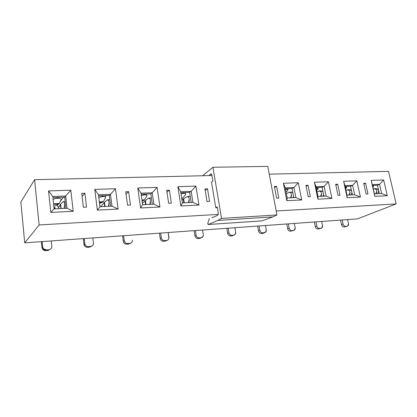 <?xml version="1.0" encoding="UTF-8"?>
<svg xmlns="http://www.w3.org/2000/svg" width="417" height="417" viewBox="0 0 417 417"><rect width="100%" height="100%" fill="white"/><g stroke="black" fill="none" stroke-linecap="round" stroke-linejoin="round"><path stroke-width="0.63" d="M61.117 208.563L60.481 204.226L60.955 208.568L60.481 204.226L63.139 201.698L60.627 204.075L61.117 208.563M53.564 204.101L59.084 203.866L59.297 203.543L53.532 203.788L59.297 203.543L58.839 204.085L53.819 206.478L58.839 204.085L53.584 204.309L59.084 203.866L53.564 204.101M54.064 208.771L55.034 207.583L53.944 207.63L55.034 207.583L55.169 208.839L55.034 207.583L54.064 208.771M61.044 199.696L59.297 203.543L61.044 199.696C61.263 198.742 60.288 198.263 58.119 198.252L57.202 198.289C55.331 198.414 53.96 198.873 53.089 199.66C53.96 198.867 55.331 198.409 57.202 198.289L57.087 197.465L57.202 198.289L58.119 198.252C60.293 198.268 61.268 198.747 61.044 199.696M58.437 207.426L56.936 204.987L57.999 206.123M57.999 197.429L58.119 198.252L57.999 197.429M58.01 208.708L60.481 204.226L58.01 208.708M60.809 208.578L60.35 204.413L60.809 208.578M64.588 204.466L64.067 208.422C65.245 206.822 64.343 200.348 63.139 201.698M63.368 201.567C63.832 201.531 64.187 202.141 64.442 203.397M50.535 249.111L48.101 250.424L45.724 250.612C43.649 250.565 42.404 249.564 41.981 247.609L41.377 241.651L41.981 247.609L42.633 246.921C43.06 248.881 44.311 249.887 46.396 249.939L48.784 249.752C50.806 249.376 51.828 248.198 51.838 246.223L51.286 240.937L51.838 246.223C51.859 248.224 50.838 249.402 48.784 249.752L46.396 249.939L45.724 250.612L48.101 250.424L48.784 249.752L48.101 250.424L50.535 249.111M42.096 241.599L42.633 246.921L42.096 241.599M41.981 247.609L42.81 249.46L45.724 250.612L46.396 249.939L43.467 248.782L42.633 246.921L41.981 247.609M105.027 206.498L104.307 202.318L104.834 206.509L104.307 202.318L107.409 199.858L104.479 202.172L105.027 206.498M99.376 202.125L102.999 201.969L103.26 201.656L99.34 201.823L103.26 201.656L99.533 203.397L102.691 202.182L99.402 202.328L102.999 201.969L99.376 202.125M105.438 197.919L103.26 201.656L105.438 197.919C105.782 197.001 104.948 196.532 102.942 196.516L98.787 197.387M100.122 205.508L100.012 204.987M98.787 197.382L102.092 196.548L101.956 195.755L102.092 196.548L102.942 196.516C104.631 196.506 105.501 196.86 105.553 197.58M102.811 195.724L102.942 196.516L102.811 195.724M100.867 206.696L104.307 202.318L100.867 206.696M104.646 206.519L104.141 202.5L104.646 206.519M109.092 202.698L108.446 206.337C109.817 204.783 108.816 198.544 107.409 199.858M107.68 199.727L108.842 201.218M91.829 246.103L89.764 247.119L87.544 247.297C85.6 247.245 84.411 246.275 83.979 244.388L83.311 238.628L83.979 244.388L84.802 243.71C85.235 245.603 86.428 246.577 88.378 246.629L90.614 246.452C92.501 246.098 93.434 244.961 93.413 243.054L92.798 237.945L93.413 243.054C93.465 244.987 92.532 246.119 90.614 246.452L88.378 246.629L87.544 247.297L89.764 247.119L91.829 246.103M84.203 238.566L84.802 243.71L84.203 238.566M83.979 244.388L84.281 245.42C84.938 246.687 86.022 247.307 87.544 247.297L88.378 246.629C86.856 246.64 85.761 246.014 85.104 244.748L84.802 243.71L83.979 244.388M145.986 204.575L145.199 200.541L145.768 204.585L145.199 200.541L148.676 198.138L145.397 200.395L145.986 204.575M141.999 200.285L144.272 199.894L141.957 199.993L144.272 199.894L142.088 200.911L143.61 200.41L142.025 200.478L143.964 200.202L141.999 200.285M146.841 196.24L144.272 199.894L146.82 196.266C147.269 195.375 146.565 194.916 144.704 194.901L141.321 195.469L143.912 194.932L143.761 194.166L143.912 194.932L144.704 194.901C146.278 194.895 147.039 195.245 146.972 195.948M144.558 194.134L144.704 194.901L144.558 194.134M142.421 203.308L145.199 200.541L142.421 203.308M145.549 204.596L145.001 200.718L145.549 204.596M150.553 200.978L149.807 204.398C151.345 202.886 150.256 196.86 148.676 198.138M148.984 198.012L150.224 199.3M130.589 243.184L128.796 244.023L126.711 244.19C124.881 244.138 123.75 243.194 123.317 241.37L122.588 235.803L123.317 241.37L124.282 240.698C124.725 242.532 125.861 243.476 127.691 243.533L129.786 243.366C131.553 243.028 132.413 241.933 132.356 240.083L132.382 240.343C132.345 242.074 131.48 243.08 129.786 243.366L127.691 243.533L126.711 244.19L128.796 244.023L130.589 243.184M123.63 235.725L124.282 240.698L123.63 235.725M123.317 241.37C123.729 243.226 124.86 244.164 126.711 244.19L127.691 243.533C125.835 243.502 124.699 242.558 124.282 240.698L123.317 241.37M184.283 202.777L183.438 198.878L184.043 202.787L183.438 198.878L187.238 196.537L183.652 198.732L184.283 202.777M181.755 198.57L182.615 198.247L181.713 198.289L182.615 198.247L181.755 198.57M185.487 194.723L182.615 198.247L185.487 194.723C186.024 193.853 185.429 193.41 183.704 193.389L181.009 193.759L182.959 193.42L182.802 192.68L182.959 193.42L183.704 193.389C185.315 193.399 185.94 193.796 185.586 194.588L185.487 194.723M183.543 192.654L183.704 193.389L183.543 192.654M181.989 200.077L183.438 198.878L181.989 200.077M183.793 202.803L183.209 199.05L183.793 202.803M189.271 199.342L188.448 202.584C190.131 201.109 188.958 195.292 187.238 196.537M187.572 196.412L188.88 197.559M167.04 240.385L165.434 241.12L163.474 241.276C161.754 241.219 160.675 240.307 160.232 238.54L159.45 233.145L160.232 238.54L161.327 237.878C161.77 239.65 162.854 240.567 164.579 240.625L166.55 240.468C168.207 240.145 168.994 239.087 168.911 237.299L168.202 232.514L168.849 238.519C168.536 239.629 167.77 240.281 166.55 240.468L164.579 240.625L163.474 241.276L165.434 241.12L167.04 240.385M160.628 233.061L161.327 237.878L160.628 233.061M160.232 238.54C160.654 240.333 161.733 241.245 163.474 241.276L164.579 240.625C162.838 240.593 161.749 239.676 161.327 237.878L160.232 238.54M201.359 237.716L199.894 238.388L198.049 238.534C196.428 238.477 195.391 237.591 194.947 235.876L194.124 230.648L194.947 235.876L196.152 235.224C196.6 236.939 197.637 237.831 199.263 237.893L201.114 237.747C202.672 237.435 203.397 236.413 203.287 234.677L202.547 230.043L203.287 234.677L202.996 236.522L201.114 237.747L199.263 237.893L198.049 238.534L199.894 238.388L201.359 237.716M195.417 230.554L196.152 235.224L195.417 230.554M194.947 235.876C195.375 237.617 196.407 238.503 198.049 238.534L199.263 237.893C197.622 237.857 196.584 236.965 196.152 235.224L194.947 235.876M233.723 235.178L232.363 235.813L230.622 235.954C229.089 235.892 228.099 235.032 227.651 233.369L226.791 228.297L227.651 233.369L228.954 232.722C229.402 234.39 230.398 235.256 231.93 235.318L233.676 235.183C235.146 234.88 235.813 233.89 235.683 232.212L234.907 227.713L235.683 232.212L235.178 234.39L233.676 235.183L231.93 235.318L230.622 235.954L232.363 235.813L233.723 235.178M228.182 228.198L228.954 232.722L228.182 228.198M227.651 233.369C228.083 235.052 229.074 235.918 230.622 235.954L231.93 235.318C230.377 235.282 229.386 234.417 228.954 232.722L227.651 233.369M287.61 190.642L286.062 192.049L287.61 190.642C288.35 189.844 288.027 189.433 286.625 189.407L285.562 189.469L286.01 189.427L285.827 188.76L286.01 189.427L286.625 189.407C287.72 189.401 288.163 189.672 287.949 190.225L287.855 190.376M286.443 188.734L286.625 189.407L286.443 188.734M286.37 193.613L289.106 192.3L286.37 193.613M291.363 192.3L292.791 192.555L291.77 192.185M293.563 196.496L292.864 197.679L293.573 196.532M291.488 194.953L290.482 197.788C292.479 196.428 291.144 191.148 289.106 192.3L289.513 192.18L290.951 193.071M264.409 232.759L263.007 233.384L261.365 233.515C259.916 233.452 258.967 232.613 258.519 231.002L257.623 226.077L258.519 231.002L259.9 230.361C260.354 231.982 261.303 232.827 262.757 232.889L264.404 232.759C265.785 232.472 266.406 231.513 266.255 229.882L265.452 225.508L266.255 229.882L265.603 232.222L262.757 232.889L261.365 233.515L263.007 233.384L264.404 232.759L263.007 233.384M259.103 225.967L259.9 230.361L259.103 225.967M258.519 231.002C258.952 232.639 259.9 233.478 261.365 233.515L262.757 232.889C261.287 232.848 260.338 232.008 259.9 230.361L258.519 231.002M317.697 189.443L316.712 190.277L317.697 189.443C318.494 188.661 318.234 188.26 316.93 188.234L316.294 188.26L316.175 187.655L316.347 188.255L316.93 188.234L318.114 188.948L317.962 189.182M316.738 187.582L316.93 188.234L316.738 187.582M317.061 191.982L319.12 191.049L317.061 191.982M321.231 191.054L323.019 191.622L321.658 190.944M323.639 194.603L322.774 196.271L323.644 194.624M321.59 193.65L320.537 196.381C322.607 195.052 321.241 189.928 319.12 191.049L321.017 191.773M293.021 230.653L290.425 231.211C289.054 231.148 288.142 230.33 287.694 228.761L286.771 223.976L287.694 228.761L289.148 228.135C289.601 229.71 290.513 230.528 291.89 230.596L293.448 230.471C294.756 230.194 295.325 229.261 295.158 227.677L294.334 223.429L295.158 227.677L294.423 230.09L290.425 231.211L293.537 230.46M288.324 223.861L289.148 228.135L288.324 223.861M287.694 228.761C288.126 230.356 289.038 231.169 290.425 231.211L291.89 230.596C290.498 230.554 289.586 229.731 289.148 228.135L287.694 228.761M346.089 188.307L345.604 188.692L346.089 188.307C346.928 187.546 346.736 187.155 345.511 187.129L346.574 187.749L346.365 188.057M345.312 186.493L345.511 187.129L345.312 186.493M345.995 190.496L347.45 189.871L345.995 190.496M349.42 189.881C350.285 189.584 350.999 189.923 351.573 190.903L349.863 189.766M351.964 192.68L350.999 194.947L351.964 192.685M349.983 192.414L348.899 195.047C351.031 193.749 349.628 188.776 347.45 189.871L349.383 190.548M320.324 228.552L317.942 229.032C316.639 228.964 315.763 228.172 315.309 226.645L314.371 221.99L315.309 226.645L316.831 226.024C317.28 227.557 318.161 228.354 319.469 228.422L320.944 228.302C322.179 228.036 322.706 227.135 322.523 225.592L321.679 221.463L322.523 225.592L321.747 228.021L317.942 229.032L321.08 228.287M315.987 221.87L316.831 226.024L315.987 221.87M315.309 226.645C315.747 228.193 316.623 228.985 317.942 229.032L319.469 228.422C318.15 228.375 317.269 227.578 316.831 226.024L315.309 226.645M372.923 187.238L372.923 187.238C373.778 186.524 373.674 186.138 372.621 186.081L373.476 186.628L373.215 186.993M373.314 189.13L374.221 188.76L373.314 189.13M376.071 188.771C378.704 189.188 379.235 190.83 377.677 193.697L378.667 191.434M376.817 191.241L375.696 193.79C377.885 192.524 376.457 187.686 374.221 188.76L376.186 189.391M378.391 190.006L376.525 188.661M346.225 226.546L344.03 226.963C342.79 226.895 341.945 226.118 341.497 224.633L340.538 220.103L341.497 224.633L343.071 224.023C343.519 225.514 344.369 226.295 345.61 226.358L347.012 226.249C348.179 225.993 348.669 225.112 348.476 223.611L347.611 219.592L348.476 223.611L347.684 226.035L344.03 226.963L347.163 226.233M342.211 219.983L343.071 224.023L342.211 219.983M341.497 224.633C341.935 226.144 342.779 226.916 344.03 226.963L345.61 226.358C344.353 226.316 343.509 225.54 343.071 224.023L341.497 224.633M25.75 241.579L39.146 224.961L34.585 179.717L20.85 202.031L24.723 242.85L25.75 241.579L24.723 242.85L357.458 218.883L360.278 217.794L357.458 218.883L24.723 242.85L20.85 202.031L34.585 179.717L39.146 224.961L218.273 214.406L39.146 224.961L25.75 241.579M276.216 210.992L396.15 203.923L388.524 171.351L269.252 174.17L388.524 171.351L396.15 203.923L360.278 217.794L396.15 203.923L276.216 210.992M211.956 175.526L34.585 179.717L211.956 175.526M73.215 211.299L50.811 212.409L48.539 190.913L70.812 190.188L73.215 211.299L67.059 208.281L54.074 208.891L50.811 212.409L73.215 211.299L70.812 190.188L48.539 190.913L50.811 212.409L54.074 208.891L52.751 196.475L48.539 190.913L52.751 196.475L65.683 195.995L70.812 190.188L65.683 195.995L67.059 208.281L73.215 211.299M118.141 209.073L97.328 210.105L94.779 189.407L115.483 188.729L118.141 209.073L112.011 206.17L99.95 206.738L97.328 210.105L118.141 209.073L115.483 188.729L94.779 189.407L97.328 210.105L99.95 206.738L98.464 194.775L94.779 189.407L98.464 194.775L110.489 194.332L115.483 188.729L110.489 194.332L112.011 206.17L118.141 209.073M159.951 206.999L140.565 207.958L137.787 187.999L157.079 187.369L159.951 206.999L153.863 204.205L142.619 204.731L140.565 207.958L159.951 206.999L157.079 187.369L137.787 187.999L140.565 207.958L142.619 204.731L141.003 193.196L137.787 187.999L141.003 193.196L152.215 192.779L157.079 187.369L152.215 192.779L153.863 204.205L159.951 206.999M198.956 205.06L180.858 205.962L177.887 186.691L195.907 186.102L198.956 205.06L192.92 202.37L182.422 202.865L180.858 205.962L198.956 205.06L195.907 186.102L177.887 186.691L180.858 205.962L182.422 202.865L180.697 191.721L177.887 186.691L180.697 191.721L191.168 191.335L195.907 186.102L191.168 191.335L192.92 202.37L198.956 205.06M81.753 193.311L84.886 193.196L86.543 207.113L83.4 207.265L81.753 193.311L83.4 207.265L86.543 207.113L84.886 193.196L81.753 193.311M125.731 191.752L128.644 191.648L130.464 205.06L127.534 205.2L125.731 191.752L127.534 205.2L130.464 205.06L128.644 191.648L125.731 191.752M166.701 190.298L169.422 190.199L171.371 203.147L168.645 203.277L166.701 190.298L168.645 203.277L171.371 203.147L169.422 190.199L166.701 190.298M204.961 188.937L207.504 188.849L209.569 201.364L207.02 201.484L204.961 188.937L207.02 201.484L209.569 201.364L207.504 188.849L204.961 188.937M301.731 199.962L286.807 200.702L283.424 183.24L298.301 182.755L301.731 199.962L295.877 197.538L287.209 197.945L286.807 200.702L301.731 199.962L298.301 182.755L283.424 183.24L286.807 200.702L287.209 197.945L285.249 187.838L283.424 183.24L285.249 187.838L293.902 187.514L298.301 182.755L293.902 187.514L295.877 197.538L301.731 199.962M331.942 198.466L317.895 199.164L314.418 182.229L328.424 181.77L331.942 198.466L326.157 196.115L317.994 196.496L317.895 199.164L331.942 198.466L328.424 181.77L314.418 182.229L317.895 199.164L317.994 196.496L315.977 186.696L314.418 182.229L315.977 186.696L324.129 186.394L328.424 181.77L324.129 186.394L326.157 196.115L331.942 198.466M360.418 197.053L347.168 197.71L343.613 181.275L356.832 180.842L360.418 197.053L354.7 194.775L347.001 195.135L347.168 197.71L360.418 197.053L356.832 180.842L343.613 181.275L347.168 197.71L347.001 195.135L343.613 181.275L344.937 185.622L352.631 185.336L356.832 180.842L352.631 185.336L354.7 194.775L360.418 197.053M387.304 195.719L374.794 196.339L371.172 180.373L383.661 179.967L387.304 195.719L381.659 193.509L374.383 193.848L374.794 196.339L387.304 195.719L383.661 179.967L371.172 180.373L374.794 196.339L371.172 180.373L372.287 184.606L379.553 184.335L383.661 179.967L379.553 184.335L381.659 193.509L387.304 195.719M274.37 186.477L276.607 186.399L278.848 198.122L276.601 198.226L274.37 186.477L276.601 198.226L278.848 198.122L276.607 186.399L274.37 186.477M305.942 185.357L308.048 185.284L310.352 196.652L308.241 196.751L305.942 185.357L308.241 196.751L310.352 196.652L308.048 185.284L305.942 185.357M335.669 184.304L337.655 184.231L340.017 195.265L338.025 195.354L335.669 184.304L338.025 195.354L340.017 195.265L337.655 184.231L335.669 184.304M363.713 183.308L365.589 183.24L367.992 193.957L366.116 194.046L363.713 183.308L366.116 194.046L367.992 193.957L365.589 183.24L363.713 183.308M205.2 190.402L207.504 188.849L205.2 190.402M166.967 192.081L169.422 190.199L166.967 192.081M126.033 193.994L128.644 191.648L126.033 193.994M82.102 196.271L84.886 193.196L82.102 196.271M182.422 202.865L192.92 202.37L191.168 191.335L180.697 191.721L182.422 202.865M189.626 192.419L191.168 191.335L189.626 192.419L191.21 202.453L189.626 192.419L180.853 192.753L189.626 192.419M142.619 204.731L153.863 204.205L152.215 192.779L141.003 193.196L142.619 204.731M150.834 193.895L152.215 192.779L150.834 193.895L152.325 204.278L150.834 193.895L141.155 194.265L150.834 193.895M99.95 206.738L112.011 206.17L110.489 194.332L98.464 194.775L99.95 206.738M109.301 195.479L110.489 194.332L109.301 195.479L110.677 206.233L109.301 195.479L98.6 195.886L109.301 195.479M54.074 208.891L67.059 208.281L65.683 195.995L52.751 196.475L54.074 208.891M64.713 197.173L65.683 195.995L64.713 197.173L65.959 208.333L64.713 197.173L52.87 197.627L64.713 197.173M105.246 196.772L106.46 195.583L105.246 196.772M57.098 205.107L57.358 204.789L57.098 205.107M60.449 201.004L63.54 197.22L60.449 201.004M274.568 187.535L276.607 186.399L274.568 187.535M306.125 186.274L308.048 185.284L306.125 186.274M335.841 185.112L337.655 184.231L335.841 185.112M363.874 184.027L365.589 183.24L363.874 184.027M287.209 197.945L295.877 197.538L293.902 187.514L285.249 187.838L287.209 197.945M291.999 188.526L293.902 187.514L291.999 188.526L293.787 197.637L291.999 188.526L285.431 188.776L291.999 188.526M317.994 196.496L326.157 196.115L324.129 186.394L315.977 186.696L317.994 196.496M322.138 187.379L324.129 186.394L322.138 187.379L323.973 196.219L322.138 187.379L316.164 187.603L322.138 187.379M347.001 195.135L354.7 194.775L352.631 185.336L344.937 185.622L347.001 195.135M350.567 186.295L352.631 185.336L350.567 186.295L352.443 194.88L350.567 186.295L345.13 186.503L350.567 186.295M374.383 193.848L381.659 193.509L379.553 184.335L372.287 184.606L374.383 193.848M377.427 185.273L379.553 184.335L377.427 185.273L379.334 193.618L377.427 185.273L372.48 185.461L377.427 185.273M221.542 218.409L212.931 167.269L202.662 175.745L212.931 167.269L267.777 166.378L276.956 214.932L272.89 216.887L262.053 220.874L272.89 216.887L276.956 214.932L221.542 218.409L217.893 220.421L221.542 218.409L276.956 214.932L267.777 166.378L212.931 167.269L221.542 218.409M208.875 175.599L210.908 173.915L211.471 174.014L211.862 174.958L212.894 181.134L211.497 182.099L215.782 207.791L217.215 206.936L218.279 213.264L217.82 215.261L212.529 217.565L212.013 217.398L213.087 217.33L212.013 217.398L212.399 217.596L217.82 215.261L218.279 213.264L217.215 206.936L215.782 207.791L217.346 207.708L215.782 207.791L211.497 182.099L212.894 181.134L211.862 174.958L211.127 173.837L210.262 174.374L211.68 174.342L210.262 174.374L208.875 175.599M209.303 218.586L207.833 223.215L207.854 224.137L208.26 224.487L217.893 220.421L272.89 216.887L217.893 220.421L208.26 224.487L262.137 220.854L208.187 224.508L207.833 223.215L209.303 218.586M65.203 201.547L63.426 201.562M42.81 249.46L43.467 248.782M105.011 206.498L104.464 202.182M109.843 199.712L107.742 199.722M84.281 245.42L85.104 244.748M146.648 195.26L146.419 194.067M145.71 204.591L145.142 200.582M151.423 197.997L149.057 198.007M185.398 193.697L185.158 192.591M190.256 196.397L187.655 196.407M287.787 189.605L287.532 188.692M291.869 192.18L289.612 192.174M317.962 188.406L317.707 187.546M321.762 190.939L319.688 190.929M346.433 187.285L346.183 186.462M349.972 189.766L348.039 189.756M373.351 186.222L373.095 185.44M376.64 188.656L374.831 188.64M208.187 224.508L262.053 220.874"/></g></svg>
